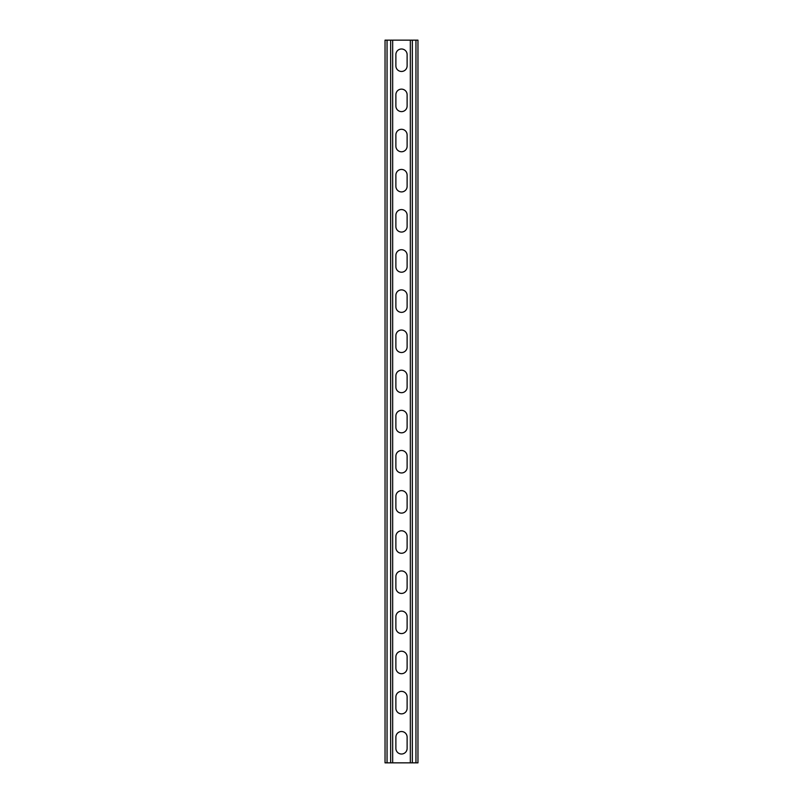 <?xml version="1.0" encoding="UTF-8"?>
<svg xmlns="http://www.w3.org/2000/svg" width="803" height="803" viewBox="0 0 803 803"><rect width="100%" height="100%" fill="white"/><g stroke="black" fill="none" stroke-linecap="round" stroke-linejoin="round"><path stroke-width="1.2" d="M401.5 754.017A5.621 5.621 0 0 0 407.121 748.396L407.121 737.154A5.621 5.621 0 0 0 401.5 731.533A5.621 5.621 0 0 0 395.879 737.154L395.879 748.396A5.621 5.621 0 0 0 401.5 754.017M401.5 713.867A5.621 5.621 0 0 0 407.121 708.246L407.121 697.004A5.621 5.621 0 0 0 401.5 691.383A5.621 5.621 0 0 0 395.879 697.004L395.879 708.246A5.621 5.621 0 0 0 401.5 713.867M401.5 673.717A5.621 5.621 0 0 0 407.121 668.096L407.121 656.854A5.621 5.621 0 0 0 401.5 651.233A5.621 5.621 0 0 0 395.879 656.854L395.879 668.096A5.621 5.621 0 0 0 401.5 673.717M401.5 633.567A5.621 5.621 0 0 0 407.121 627.946L407.121 616.704A5.621 5.621 0 0 0 401.5 611.083A5.621 5.621 0 0 0 395.879 616.704L395.879 627.946A5.621 5.621 0 0 0 401.5 633.567M401.5 593.417A5.621 5.621 0 0 0 407.121 587.796L407.121 576.554A5.621 5.621 0 0 0 401.5 570.933A5.621 5.621 0 0 0 395.879 576.554L395.879 587.796A5.621 5.621 0 0 0 401.5 593.417M401.5 553.267A5.621 5.621 0 0 0 407.121 547.646L407.121 536.404A5.621 5.621 0 0 0 401.5 530.783A5.621 5.621 0 0 0 395.879 536.404L395.879 547.646A5.621 5.621 0 0 0 401.5 553.267M401.5 513.117A5.621 5.621 0 0 0 407.121 507.496L407.121 496.254A5.621 5.621 0 0 0 401.5 490.633A5.621 5.621 0 0 0 395.879 496.254L395.879 507.496A5.621 5.621 0 0 0 401.5 513.117M401.5 472.967A5.621 5.621 0 0 0 407.121 467.346L407.121 456.104A5.621 5.621 0 0 0 401.5 450.483A5.621 5.621 0 0 0 395.879 456.104L395.879 467.346A5.621 5.621 0 0 0 401.5 472.967M401.5 432.817A5.621 5.621 0 0 0 407.121 427.196L407.121 415.954A5.621 5.621 0 0 0 401.5 410.333A5.621 5.621 0 0 0 395.879 415.954L395.879 427.196A5.621 5.621 0 0 0 401.5 432.817M401.5 392.667A5.621 5.621 0 0 0 407.121 387.046L407.121 375.804A5.621 5.621 0 0 0 401.5 370.183A5.621 5.621 0 0 0 395.879 375.804L395.879 387.046A5.621 5.621 0 0 0 401.5 392.667M401.5 352.517A5.621 5.621 0 0 0 407.121 346.896L407.121 335.654A5.621 5.621 0 0 0 401.5 330.033A5.621 5.621 0 0 0 395.879 335.654L395.879 346.896A5.621 5.621 0 0 0 401.5 352.517M401.5 312.367A5.621 5.621 0 0 0 407.121 306.746L407.121 295.504A5.621 5.621 0 0 0 401.5 289.883A5.621 5.621 0 0 0 395.879 295.504L395.879 306.746A5.621 5.621 0 0 0 401.5 312.367M401.5 272.217A5.621 5.621 0 0 0 407.121 266.596L407.121 255.354A5.621 5.621 0 0 0 401.5 249.733A5.621 5.621 0 0 0 395.879 255.354L395.879 266.596A5.621 5.621 0 0 0 401.5 272.217M401.5 232.067A5.621 5.621 0 0 0 407.121 226.446L407.121 215.204A5.621 5.621 0 0 0 401.5 209.583A5.621 5.621 0 0 0 395.879 215.204L395.879 226.446A5.621 5.621 0 0 0 401.5 232.067M401.5 191.917A5.621 5.621 0 0 0 407.121 186.296L407.121 175.054A5.621 5.621 0 0 0 401.5 169.433A5.621 5.621 0 0 0 395.879 175.054L395.879 186.296A5.621 5.621 0 0 0 401.5 191.917M401.5 151.767A5.621 5.621 0 0 0 407.121 146.146L407.121 134.904A5.621 5.621 0 0 0 401.5 129.283A5.621 5.621 0 0 0 395.879 134.904L395.879 146.146A5.621 5.621 0 0 0 401.5 151.767M401.5 111.617A5.621 5.621 0 0 0 407.121 105.996L407.121 94.754A5.621 5.621 0 0 0 401.5 89.133A5.621 5.621 0 0 0 395.879 94.754L395.879 105.996A5.621 5.621 0 0 0 401.5 111.617M401.5 71.467A5.621 5.621 0 0 0 407.121 65.846L407.121 54.604A5.621 5.621 0 0 0 401.5 48.983A5.621 5.621 0 0 0 395.879 54.604L395.879 65.846A5.621 5.621 0 0 0 401.5 71.467M410.333 762.85L385.038 762.85L385.038 40.15L417.961 40.15L417.961 762.85L410.333 762.85L410.333 40.15M392.667 762.85L392.667 40.15M390.659 762.85L390.659 40.15M387.046 762.85L387.046 40.15M415.954 762.85L415.954 40.15M412.34 762.85L412.34 40.15"/></g></svg>
